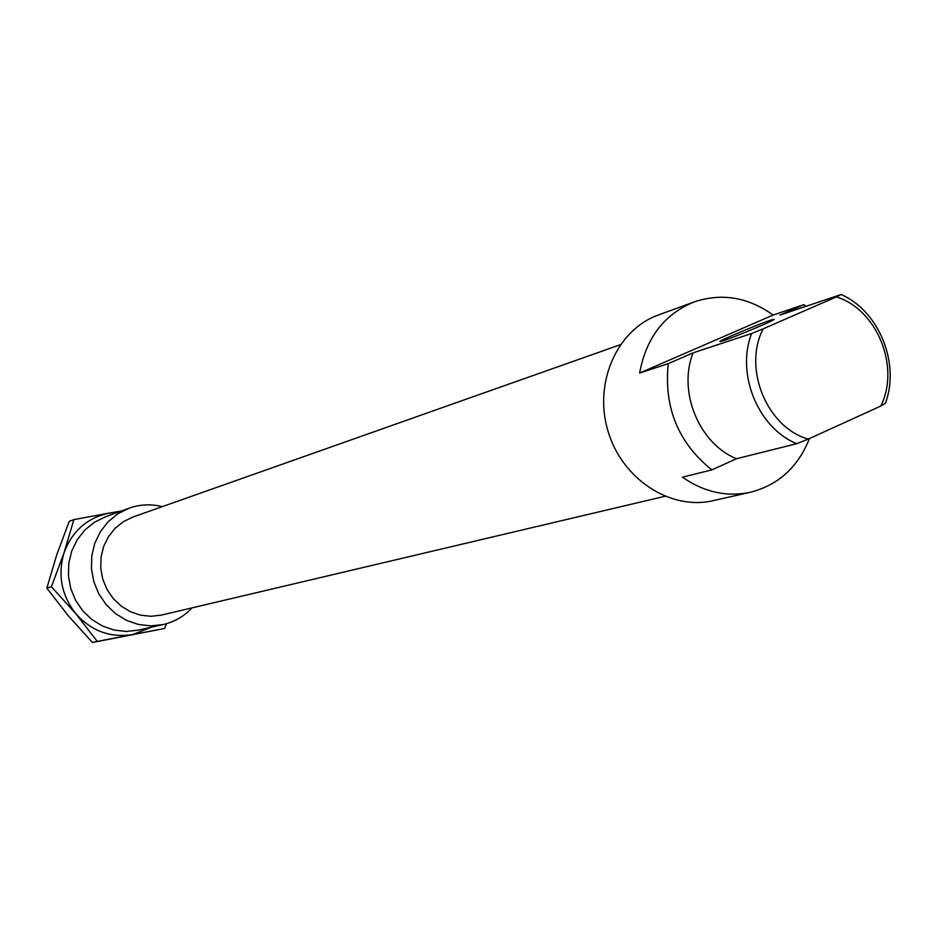 <?xml version="1.0" encoding="UTF-8"?>
<svg xmlns="http://www.w3.org/2000/svg" width="937" height="937" viewBox="0 0 937 937"><rect width="100%" height="100%" fill="white"/><g stroke="black" fill="none" stroke-linecap="round" stroke-linejoin="round"><path stroke-width="1.41" d="M880.803 406.049L885.406 403.273C900.352 363.521 878.976 310.873 841.121 294.511L836.366 296.924C877.044 309.327 900.422 366.894 880.803 406.049L808.221 439.113C766.864 427.459 742.596 368.229 763.175 328.828L751.638 333.513C735.814 373.687 758.045 427.94 796.673 443.693L808.221 439.113M751.638 333.513L693.075 352.851L668.268 363.638L639.631 373.043L773.142 315.043L803.887 304.654L779.9 315.09L841.121 294.511M809.463 438.551C798.031 467.165 778.331 485.073 750.361 492.276C726.597 497.196 703.945 492.159 682.382 477.167L711.851 469.905L736.459 458.732L796.673 443.693M736.459 458.732C699.072 443.646 677.662 391.537 693.075 352.851M836.366 296.924L763.175 328.828M723.739 340.553C737.021 336.278 780.041 317.983 773.412 319.435C768.445 319.95 713.432 342.872 720.541 341.466L723.739 340.553M639.631 373.043C646.155 337.742 664.415 314 694.411 301.843C721.818 292.777 748.066 297.17 773.142 315.043M711.851 469.905C678.329 442.99 663.794 407.572 668.268 363.638M750.361 492.276L712.998 500.686C670.236 510.724 621.758 478.877 607.879 430.704C593.496 382.671 617.038 329.672 658.43 314.973L694.411 301.843M803.887 304.654L806.031 306.305M664.872 496.305L161.656 615.047L151.162 616.3L140.573 615.176L130.407 611.709L121.142 606.075L113.201 598.509L106.97 589.385L102.754 579.125L100.751 568.209L101.055 557.164L103.632 546.517L108.387 536.749L115.064 528.339L123.356 521.675L132.855 517.048L620.329 344.699M192.038 607.879C184.074 616.347 174.469 621.899 163.225 624.534L150.834 625.893L138.36 624.464L126.39 620.306L115.474 613.594L106.139 604.646L98.807 593.859L93.841 581.748L91.463 568.864L91.791 555.828L94.801 543.249L100.353 531.701L108.177 521.722L117.886 513.781L129.048 508.217C139.929 504.352 151.009 503.825 162.288 506.636M163.225 624.534L138.43 630.121L126.331 631.456L114.162 630.074L102.484 626.033L91.838 619.509L82.737 610.807L75.592 600.312L70.755 588.53L68.448 575.997L68.776 563.313L71.727 551.061L77.15 539.817L84.787 530.096L94.274 522.354L105.178 516.931L129.048 508.217M73.871 519.602L109.254 513.089C87.293 517.751 72.243 530.928 64.114 552.607L73.871 519.602L69.197 521.359L56.63 555.149L46.85 588.143L68.249 615.738L92.447 642.489L164.607 628.469L132.632 634.572L151.817 627.099M118.062 512.234L109.254 513.089L121.517 510.97M166.528 623.679L164.607 628.469M132.632 634.572L97.261 641.412L75.85 613.747C91.486 631.093 110.414 638.038 132.632 634.572M75.85 613.747L51.418 586.749L64.114 552.607C57.52 574.908 61.432 595.288 75.85 613.747M51.418 586.749L46.85 588.143M97.261 641.412L92.447 642.489"/></g></svg>
